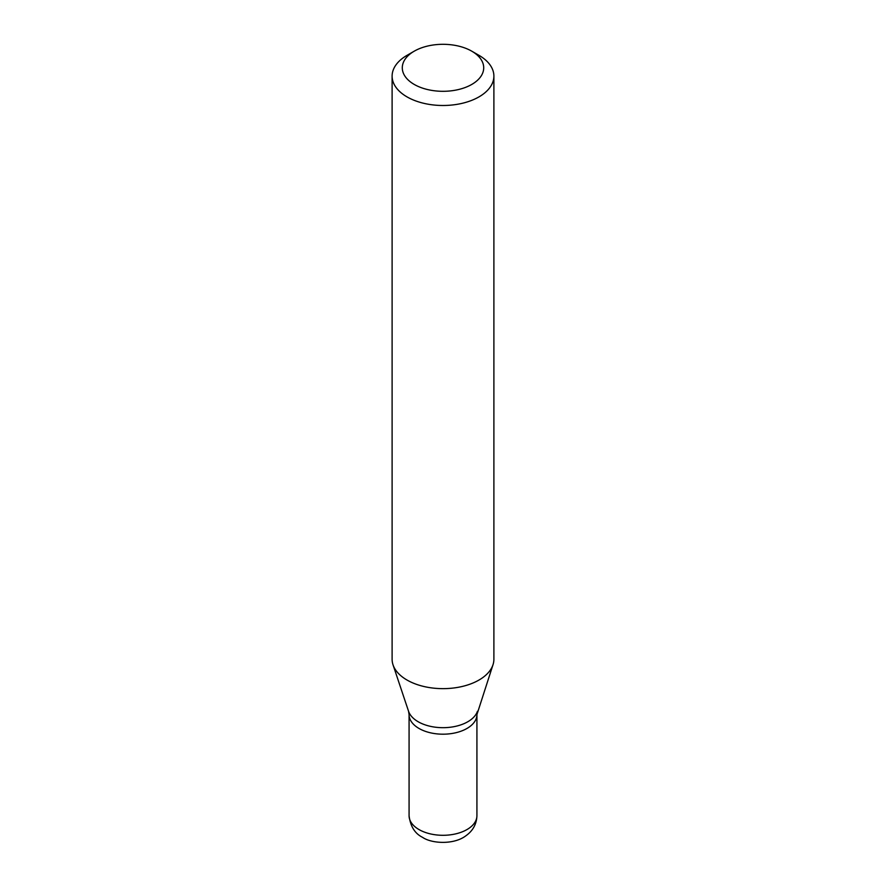 <?xml version="1.0" encoding="UTF-8"?>
<svg xmlns="http://www.w3.org/2000/svg" width="886" height="886" viewBox="0 0 886 886"><rect width="100%" height="100%" fill="white"/><g stroke="black" fill="none" stroke-linecap="round" stroke-linejoin="round"><path stroke-width="1.33" d="M407.017 55.342L414.216 51.189L407.017 55.342A50.89 29.382 -0 0 0 392.11 76.118A50.89 29.382 -0 0 0 443 105.489A50.89 29.382 -0 0 0 493.89 76.118A50.89 29.382 -0 0 0 478.983 55.342L471.784 51.189A40.712 23.501 -0 0 0 414.216 51.189L414.216 51.189A40.712 23.501 -0 0 0 414.216 84.425A40.712 23.501 -0 0 0 471.784 84.425A40.712 23.501 -0 0 0 471.784 51.189M493.89 76.118L493.89 659.273A50.89 29.382 180 0 1 492.97 664.832A50.89 29.382 180 0 1 457.907 687.359A50.89 29.382 180 0 1 407.017 680.038A50.89 29.382 180 0 1 393.03 664.832A50.89 29.382 180 0 1 392.11 659.273L392.11 76.118M409.077 815.707A33.923 19.592 -0 0 0 419.012 829.562A33.923 19.592 -0 0 0 455.98 833.804A33.923 19.592 -0 0 0 476.923 815.707C476.613 824.035 472.969 830.714 465.97 835.719C453.909 845.011 431.526 843.627 422.522 837.325C414.87 833.549 410.384 826.339 409.077 815.707L409.077 714.603A33.923 19.592 -0 0 0 419.012 728.458A33.923 19.592 -0 0 0 455.98 732.7A33.923 19.592 -0 0 0 476.923 714.603L492.97 664.832M477.443 711.27A35.086 20.256 -0 0 1 453.278 726.797A35.086 20.256 -0 0 1 418.192 721.758A35.086 20.256 -0 0 1 408.557 711.27L409.077 714.603A33.923 19.592 -0 0 0 419.012 728.458A33.923 19.592 -0 0 0 455.98 732.7A33.923 19.592 -0 0 0 476.923 714.603L476.923 815.707M408.557 711.27L393.03 664.832"/></g></svg>
